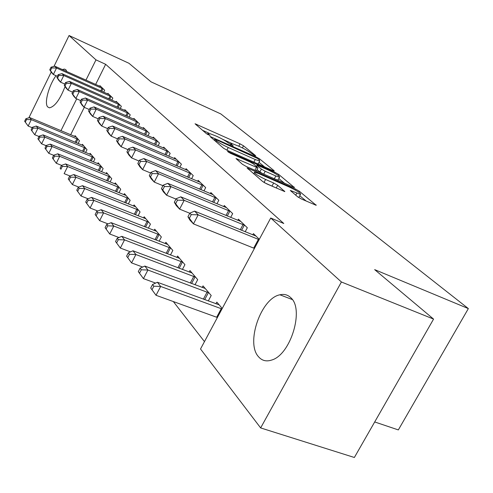 <?xml version="1.0" encoding="UTF-8"?>
<svg xmlns="http://www.w3.org/2000/svg" width="493" height="493" viewBox="0 0 493 493"><rect width="100%" height="100%" fill="white"/><g stroke="black" fill="none" stroke-linecap="round" stroke-linejoin="round"><path stroke-width="0.74" d="M254.819 155.628L255.682 155.714L243.505 145.811L240.029 143.839L195.062 123.768L206.468 133.695L210.061 135.507L208.49 133.997L208.157 132.944L216.673 136.284C221.647 138.595 225.455 140.758 228.093 142.779L233.171 145.848L231.531 144.313L231.137 143.216L239.339 146.446C244.22 148.713 248.01 150.864 250.709 152.904L254.819 155.628M258.554 356.778C245.477 343.036 261.05 298.154 279.913 294.796C284.171 293.803 287.807 294.783 290.821 297.741C304.477 309.24 290.642 354.837 271.698 360.038C266.356 361.794 261.974 360.71 258.554 356.778M65.064 86.466C60.066 99.506 54.859 106.624 49.436 107.831L47.685 106.926C44.031 103.234 48.819 85.462 56.011 75.688M62.297 69.544L64.435 69.082L65.902 69.796L66.882 71.596M297.556 196.75L301.624 199.08L316.21 205.31L299.362 191.247L295.449 189.016L247.03 167.879L262.701 181.541L266.805 183.895L284.781 191.592L277.67 185.294L273.652 182.995L265.585 179.464C257.519 175.539 253.846 173.105 254.561 172.168L258.517 173.511L289.477 187.112C297.464 191.013 301.131 193.441 300.471 194.39L290.309 190.427L297.556 196.75M270.725 218.017L341.415 281.99L260.643 427.924L200.515 348.989L270.725 218.017L283.783 223.502L105.644 64.306L95.975 59.869L85.955 80.125M53.983 66.389L69.063 35.514L128.981 63.301L151.068 81.856L220.87 113.957L468.35 308.593L374.662 269.628L433.569 319.094L341.415 281.99M69.063 35.514L95.975 59.869M272.814 170.566L274.182 171.04L274.028 170.64L259.608 158.906L256.009 156.866L210.018 136.462L223.532 148.214L227.291 150.359L272.814 170.566M278.773 174.497L294.426 187.543L246.303 166.498L242.377 164.249L235.999 158.518L257.938 167.916L253.624 164.027L249.84 161.87L230.249 153.187L227.519 151.406L275.026 172.365L278.773 174.497L278.255 175.471M374.698 421.953L398.332 429.921L468.35 308.593M245.181 231.772L247.332 227.748L238.433 219.175L237.817 220.334M208.286 300.983L211.207 295.51L203.017 285.891L202.179 287.468M216.951 203.8L218.812 200.257L210.85 192.584L210.314 193.613M182.398 269.48L184.93 264.661L177.597 256.046L176.864 257.438M191.604 178.749L193.238 175.607L186.077 168.698L185.602 169.61M159.122 241.243L161.347 236.967L154.734 229.202L154.093 230.441M168.735 156.182L170.177 153.378L163.694 147.124L163.275 147.943M138.089 215.786L140.055 211.959L134.065 204.928L133.492 206.043M147.992 135.741L149.274 133.227L143.377 127.545L143.007 128.279M118.986 192.714L120.736 189.275L115.288 182.878L114.777 183.877M129.092 117.149L130.238 114.875L124.852 109.686L124.519 110.352M101.564 171.712L103.129 168.6L98.15 162.752L97.694 163.664M111.794 100.165L112.829 98.095L107.893 93.337L107.591 93.947M85.603 152.51L87.021 149.681L82.448 144.32L82.035 145.145M105.644 64.306L95.642 84.457M84.272 107.345L70.659 134.768M173.314 301.537L204.466 341.618M78.122 143.512L79.465 140.813L75.084 135.667L74.689 136.456M103.69 92.209L104.676 90.237L99.943 85.671L99.654 86.25M93.411 161.901L94.902 158.937L90.133 153.335L89.695 154.204M120.255 108.472L121.346 106.303L116.194 101.336L115.873 101.971M110.081 181.972L111.732 178.706L106.525 172.587L106.044 173.542M138.323 126.233L139.537 123.842L133.905 118.412L133.554 119.115M128.316 203.973L130.164 200.349L124.458 193.644L123.916 194.698M158.117 145.712L159.473 143.062L153.298 137.103L152.898 137.88M148.35 228.191L150.439 224.149L144.147 216.766L143.543 217.943M179.883 167.176L181.418 164.212L174.608 157.649L174.165 158.506M170.461 254.986L172.833 250.45L165.87 242.273L165.186 243.591M203.948 190.939L205.686 187.605L198.143 180.333L197.638 181.295M194.988 284.788L197.705 279.66L189.959 270.565L189.176 272.044M230.675 217.388L232.671 213.617L224.266 205.513L223.693 206.604M222.238 308.47L216.821 302.104L215.922 303.793M259.318 239.302L253.433 233.633L252.767 234.871M433.569 319.094L354.362 457.486L260.643 427.924M28.877 117.802L51.223 72.046M45.978 146.131L45.411 145.392M38.879 136.814L38.479 136.29M32.088 127.897L31.835 127.57M76.686 98.871L60.947 130.688M231.445 143.26L222.836 139.396M208.551 132.999L202.407 130.244M264.63 166.936L259.047 162.351M257.525 158.463L215.872 139.55L214.886 139.427L216.513 140.807C219.2 142.884 223.119 145.115 228.271 147.506L255.257 159.522L259.719 161.075L259.256 159.874L257.525 158.463M257.019 163.553L258.258 163.836L258.535 163.312M278.81 178.571L284.671 183.384M255.38 170.492L256.514 170.615M275.834 175.964L279.525 177.24C280.061 176.34 276.555 174.047 268.999 170.356L258.486 165.697L257.056 165.204L257.192 165.605L261.395 169.093L265.222 171.274L275.834 175.964L274.311 178.823M274.989 179.119L278.003 180.087L278.268 179.594M263.244 173.949L259.873 171.971L257.044 169.604M298.173 197.2L298.881 197.342L299.189 196.775M274.502 187.254L264.316 182.626M306.252 201.095L299.738 195.752M76.255 137.042L29.666 117.562L31.287 119.645L28.156 126.042L32.174 127.712M25.285 122.104L28.156 126.042L24.65 121.26L25.285 122.104L26.536 119.546L25.895 118.708L24.65 121.26M26.536 119.546L31.287 119.645L78.27 139.414M25.895 118.708L29.666 117.562M103.388 88.993L56.535 68.009L54.766 66.179L101.207 86.891M57.361 76.286L53.355 74.511L51.605 72.644L49.768 69.79L50.465 70.53L51.734 67.929L51.032 67.196L49.768 69.79M51.734 67.929L56.535 68.009L53.355 74.511L50.465 70.53M54.766 66.179L51.032 67.196M83.668 145.749L36.242 126.042L37.93 128.217L34.732 134.743L39.027 136.512M31.799 130.719L34.732 134.743L31.133 129.838L31.799 130.719L33.074 128.106L32.409 127.237L31.133 129.838M33.074 128.106L37.93 128.217L85.776 148.22M32.409 127.237L36.242 126.042M91.408 154.833L43.107 134.891L44.875 137.165L41.591 143.82L46.188 145.706M38.596 139.716L41.591 143.82L37.906 138.798L38.596 139.716L39.908 137.048L39.212 136.136L37.906 138.798M39.908 137.048L44.875 137.165L93.602 157.415M39.212 136.136L43.107 134.891M111.486 96.801L63.788 75.528L61.945 73.617L109.212 94.613M64.811 84.05L60.528 82.158L58.704 80.217L56.849 77.321L57.576 78.097L58.877 75.441L58.149 74.677L56.849 77.321M58.877 75.441L63.788 75.528L60.528 82.158L57.576 78.097M61.945 73.617L58.149 74.677M119.941 104.947L71.362 83.379L69.439 81.382L117.568 102.661M72.607 92.166L68.028 90.151L66.124 88.124L64.25 85.19L65.008 85.998L66.339 83.286L65.581 82.485L64.25 85.19M66.339 83.286L71.362 83.379L68.028 90.151L65.008 85.998M69.439 81.382L65.581 82.485M99.481 164.317L50.28 144.141L52.129 146.52L48.764 153.317L53.682 155.32M45.701 149.114L48.764 153.317L44.98 148.159L45.701 149.114L47.045 146.396L46.317 145.441L44.98 148.159M47.045 146.396L52.129 146.52L101.774 167.01M46.317 145.441L50.28 144.141M107.918 174.226L57.786 153.816L59.715 156.299L56.27 163.245L61.533 165.377L60.128 168.199L60.922 169.253L62.334 166.412L61.539 165.365L65.643 163.941L67.664 166.548L119.251 187.531M53.139 158.949L56.27 163.245L52.381 157.945L53.139 158.949L54.513 156.17L53.749 155.178L52.381 157.945M54.513 156.17L59.715 156.299L110.315 177.042M53.749 155.178L57.786 153.816M128.772 113.464L79.287 91.593L77.272 89.504L126.294 111.073M80.76 100.652L75.86 98.508L73.87 96.388L71.984 93.417L72.779 94.262L74.147 91.495L73.352 90.657L71.984 93.417M74.147 91.495L79.287 91.593L75.86 98.508L72.779 94.262M77.272 89.504L73.352 90.657M138.003 122.363L87.575 100.184L85.468 97.996L135.409 119.861M89.313 109.532L84.063 107.252L81.98 105.034L80.082 102.026L80.914 102.908L82.313 100.079L81.481 99.204L80.082 102.026M82.313 100.079L87.575 100.184L84.063 107.252L80.914 102.908M85.468 97.996L81.481 99.204M62.334 166.412L67.664 166.548L64.127 173.647L69.92 175.97M60.922 169.253L60.128 168.199M116.742 184.585L65.643 163.941M147.666 131.674L96.264 109.187L94.052 106.895L144.954 129.061M98.28 118.844L92.659 116.416L90.472 114.086L88.561 111.042L89.43 111.973L90.872 109.076L89.997 108.158L88.561 111.042M90.872 109.076L96.264 109.187L92.659 116.416L89.43 111.973M94.052 106.895L89.997 108.158M125.98 195.438L73.876 174.559L75.996 177.289L72.36 184.548L78.744 187.081M69.082 180.05L72.36 184.548L68.25 178.947L69.082 180.05L70.536 177.147L69.698 176.05L68.25 178.947M70.536 177.147L75.996 177.289L128.611 198.525M69.698 176.05L73.876 174.559M157.791 141.436L105.373 118.634L103.055 116.231L154.944 138.693M107.696 128.618L101.669 126.023L99.376 123.583L97.454 120.502L98.366 121.475L99.845 118.517L98.927 117.55L97.454 120.502M99.845 118.517L105.373 118.634L101.669 126.023L98.366 121.475M103.055 116.231L98.927 117.55M135.661 206.807L82.516 185.695L84.741 188.566L81.006 195.986L88.019 198.753M77.647 191.383L81.006 195.986L76.772 190.224L77.647 191.383L79.139 188.412L78.258 187.26L76.772 190.224M79.139 188.412L84.741 188.566L138.422 210.043M78.258 187.26L82.516 185.695M145.823 218.738L91.593 197.397L93.929 200.417L90.09 208.009L97.793 211.016M86.651 203.289L90.09 208.009L85.727 202.075L86.651 203.289L88.185 200.25L87.261 199.043L85.727 202.075M88.185 200.25L93.929 200.417L148.72 222.14M87.261 199.043L91.593 197.397M156.497 231.272L101.139 209.71L103.604 212.884L99.648 220.661L108.096 223.921M96.123 215.817L99.648 220.661L95.149 214.535L96.123 215.817L97.7 212.711L96.727 211.435L95.149 214.535M97.7 212.711L103.604 212.884L159.541 234.847M96.727 211.435L101.139 209.71M167.725 244.454L111.19 222.67L113.791 226.022L109.717 233.99L118.973 237.527M106.1 229.023L109.717 233.99L105.077 227.667L106.1 229.023L107.721 225.831L106.698 224.488L105.077 227.667M107.721 225.831L113.791 226.022L170.929 248.219M106.698 224.488L111.19 222.67M179.551 258.344L121.796 236.344L124.538 239.881L120.341 248.047L130.485 251.874M116.625 242.95L120.341 248.047L115.547 241.521L116.625 242.95L118.302 239.678L117.217 238.261L115.547 241.521M118.302 239.678L124.538 239.881L182.928 262.307M117.217 238.261L121.796 236.344M192.024 272.986L132.999 250.789L135.902 254.524L131.569 262.905L142.674 267.04M127.742 257.66L131.569 262.905L126.602 256.15L127.742 257.66L129.474 254.308L128.328 252.81L126.602 256.15M129.474 254.308L135.902 254.524L195.592 277.177M128.328 252.81L132.999 250.789M205.199 288.454L144.85 266.066L147.918 270.022L143.445 278.625L155.609 283.093M139.513 273.233L143.445 278.625L138.305 271.637L139.513 273.233L141.3 269.794L140.086 268.204L138.305 271.637M141.3 269.794L147.918 270.022L208.97 292.885M140.086 268.204L144.85 266.066M168.409 151.671L114.937 128.55L112.503 126.023L165.426 148.794M117.605 138.878L111.135 136.117L108.725 133.548L106.79 130.429L107.745 131.452L109.267 128.427L108.306 127.41L106.79 130.429M109.267 128.427L114.937 128.55L111.135 136.117L107.745 131.452M112.503 126.023L108.306 127.41M179.563 162.419L125 138.977L122.437 136.321L176.426 159.399M128.038 149.675L121.081 146.723L118.548 144.018L116.601 140.869L117.611 141.941L119.177 138.841L118.16 137.775L116.601 140.869M119.177 138.841L125 138.977L121.081 146.723L117.611 141.941M122.437 136.321L118.16 137.775M191.284 173.721L135.587 149.952L132.888 147.154L187.987 170.541M139.038 161.038L131.551 157.889L128.883 155.042L126.929 151.856L127.995 152.984L129.604 149.81L128.537 148.683L126.929 151.856M129.604 149.81L135.587 149.952L131.551 157.889L127.995 152.984M132.888 147.154L128.537 148.683M203.627 185.621L146.748 161.525L143.901 158.573L200.152 182.274M150.655 173.025L142.594 169.66L139.778 166.659L137.818 163.429L138.94 164.625L140.597 161.371L139.476 160.182L137.818 163.429M140.597 161.371L146.748 161.525L142.594 169.66L138.94 164.625M143.901 158.573L139.476 160.182M216.637 198.168L158.536 173.739L155.529 170.621L212.976 194.63M162.943 185.688L154.247 182.083L151.271 178.916L149.311 175.65L150.494 176.913L152.208 173.573L151.018 172.322L149.311 175.65M152.208 173.573L158.536 173.739L154.247 182.083L150.494 176.913M155.529 170.621L151.018 172.322M230.373 211.405L170.991 186.65L167.811 183.353L226.503 207.676M175.964 199.073L166.566 195.222L163.417 191.863L161.457 188.572L162.708 189.904L164.477 186.477L163.22 185.152L161.457 188.572M164.477 186.477L170.991 186.65L166.566 195.222L162.708 189.904M167.811 183.353L163.22 185.152M244.898 225.406L184.185 200.331L180.814 196.836L240.806 221.462M189.774 213.259L179.606 209.131L176.278 205.575L174.319 202.247L175.644 203.658L177.474 200.14L176.137 198.734L174.319 202.247M177.474 200.14L184.185 200.331L179.606 209.131L175.644 203.658M180.814 196.836L176.137 198.734M219.132 304.822L157.403 282.255L160.663 286.451L156.034 295.289L217.388 317.51M151.992 289.736L156.034 295.289L150.71 288.041L151.992 289.736L153.834 286.205L152.553 284.516L150.71 288.041M153.834 286.205L160.663 286.451L221.973 308.957M152.553 284.516L157.403 282.255M259.121 239.666L198.186 214.837L194.606 211.127L255.941 236.048M254.431 248.417L193.447 223.884L189.91 220.112L187.95 216.747L189.361 218.251L191.253 214.628L189.836 213.142L187.95 216.747M191.253 214.628L198.186 214.837L193.447 223.884L189.361 218.251M194.606 211.127L189.836 213.142M231.168 145.01L231.531 144.313M208.12 134.712L208.49 133.997M196.232 124.994L196.59 124.304M238.791 146.199L240.029 143.839M242.402 147.912L243.505 145.811M211.17 137.701L211.54 136.992M255.738 157.378L256.009 156.866M259.145 159.781L259.608 158.906M273.855 170.966L274.028 170.64M214.369 140.419L214.886 139.427M215.996 141.805L216.513 140.807M226.879 150.174L228.271 147.506M253.864 162.154L255.257 159.522M294.062 187.463L294.259 187.094M237.121 159.775L237.509 159.029M254.967 170.307L256.496 167.423M228.358 152.201L228.586 151.77M274.583 173.191L275.026 172.365M256.68 166.572L257.192 165.605M259.873 171.971L261.395 169.093M263.693 174.152L265.222 171.274M291.32 191.598L291.696 190.896M295.72 195.228L296.835 193.151M264.001 182.435L265.585 179.464M272.056 185.997L273.652 182.995M276.222 187.999L277.67 185.294M284.424 191.518L284.64 191.111M248.133 169.148L248.534 168.39M294.98 189.879L295.449 189.016M298.826 192.245L299.362 191.247M315.81 205.217L316.031 204.811M75.152 142.274L76.902 138.761M76.138 142.687L77.869 139.211M102.982 88.789L101.718 91.328M102.008 88.321L100.732 90.891M82.541 151.24L84.377 147.561M83.545 151.653L85.363 148.017M90.244 160.595L92.173 156.743M91.267 161.014L93.183 157.205M111.073 96.591L109.742 99.253M110.081 96.123L108.743 98.81M119.516 104.738L118.117 107.529M118.511 104.257L117.094 107.073M98.28 170.368L100.319 166.326M99.327 170.8L101.348 166.794M106.679 180.592L108.83 176.346M107.745 181.03L109.877 176.821M128.34 113.242L126.861 116.175M127.311 112.755L125.82 115.713M137.559 122.141L136 125.222M136.512 121.642L134.94 124.754M115.461 191.296L117.735 186.829M116.551 191.734L118.801 187.309M147.216 131.452L145.564 134.694M146.144 130.947L144.48 134.219M124.655 202.512L127.058 197.804M125.77 202.956L128.149 198.297M157.329 141.201L155.585 144.622M156.238 140.69L154.469 144.141M134.287 214.282L136.838 209.309M135.427 214.732L137.954 209.808M144.387 226.644L147.099 221.388M145.558 227.1L148.239 221.899M154.999 239.641L157.883 234.083M156.195 240.109L159.054 234.6M166.159 253.334L169.235 247.443M167.38 253.803L170.43 247.973M177.905 267.779L181.196 261.518M179.156 268.254L182.416 262.054M190.286 283.031L193.811 276.37M191.574 283.512L195.062 276.912M203.362 299.165L207.14 292.059M204.675 299.652L208.422 292.614M167.934 151.437L166.086 155.042M166.819 150.913L164.952 154.555M179.076 162.179L177.104 165.993M177.936 161.642L175.946 165.5M190.791 173.474L188.69 177.517M189.62 172.932L187.506 177.012M203.122 185.368L200.879 189.651M201.927 184.813L199.665 189.139M216.119 197.903L213.728 202.457M214.899 197.342L212.483 201.939M229.843 211.14L227.279 215.989M228.592 210.566L226.004 215.466M244.349 225.135L241.595 230.311M243.067 224.543L240.288 229.775M216.667 317.221L221.252 308.667M258.4 239.351L253.71 248.102M279.913 294.796L292.331 299.565M64.435 69.082L65.772 69.679M230.416 144.591L230.89 143.691M207.436 134.336L207.91 133.424M214.233 140.302L214.757 139.297M258.258 163.836L259.719 161.075M256.409 170.806L257.938 167.916M278.003 180.087L279.525 177.24M256.44 166.369L256.964 165.383M298.881 197.342L300.471 194.39M253.667 173.85L254.259 172.729"/></g></svg>

